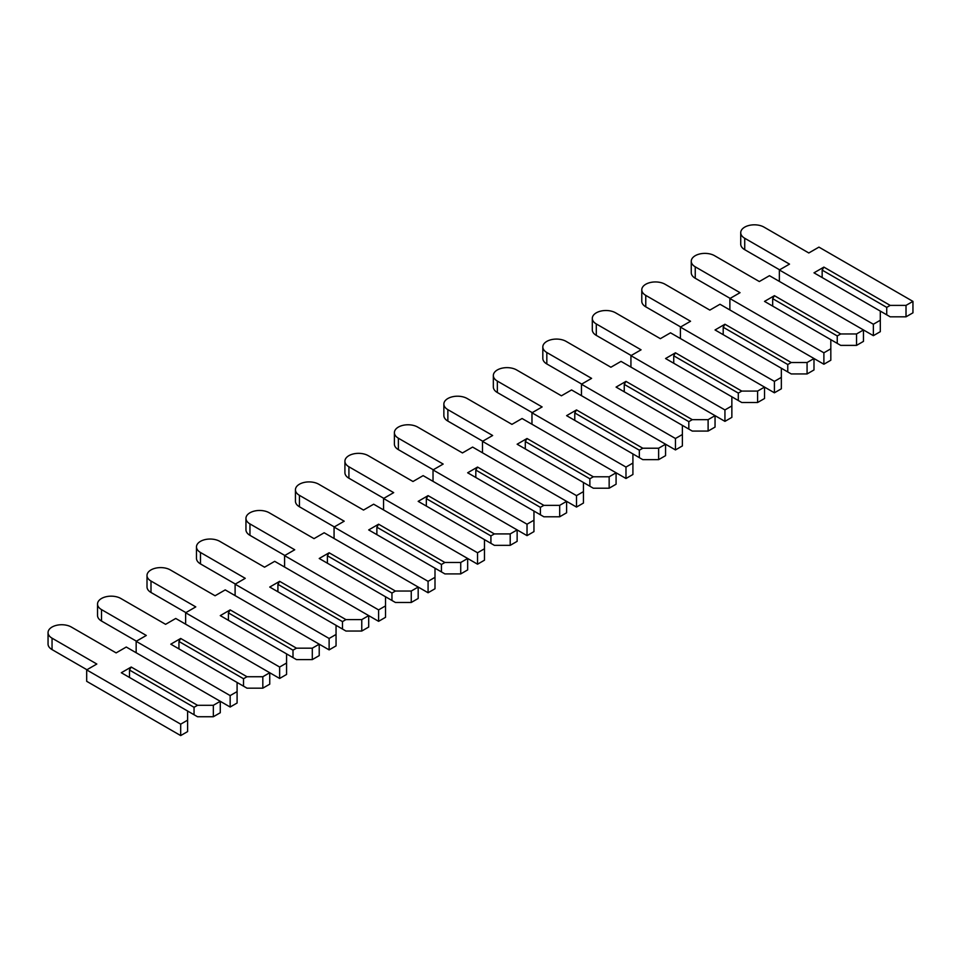 <?xml version="1.0" encoding="UTF-8"?>
<svg xmlns="http://www.w3.org/2000/svg" width="961" height="961" viewBox="0 0 961 961"><rect width="100%" height="100%" fill="white"/><g stroke="black" fill="none" stroke-linecap="round" stroke-linejoin="round"><path stroke-width="1.44" d="M912.95 301.394L912.95 312.818L906.019 316.818L890.186 316.818L886.727 314.812L886.727 307.388L890.186 305.394L823.889 267.11L813.991 272.828L880.3 311.1L880.3 320.241L873.369 324.241L779.359 269.969L789.51 264.119L744.727 238.268A13.646 7.88 180 0 1 740.727 232.694A13.646 7.88 180 0 1 749.16 225.415A13.646 7.88 180 0 1 764.019 227.12L808.802 252.971L818.94 247.121L912.95 301.394L906.019 305.394L890.186 305.394M906.019 316.818L906.019 305.394M886.727 314.812L880.3 311.1M886.727 307.388L822.16 270.113L823.889 267.11M822.16 277.537L822.16 270.113M856.551 345.383L856.551 333.96L863.471 329.959L863.471 341.383L856.551 345.383L840.719 345.383L830.821 339.665L830.821 348.807L823.889 352.807L729.88 298.535L740.03 292.685L695.247 266.822A13.646 7.88 180 0 1 691.259 261.26A13.646 7.88 180 0 1 699.68 253.98A13.646 7.88 180 0 1 714.552 255.686L759.322 281.537L769.461 275.687L873.369 335.665L880.3 331.677L880.3 320.241M779.611 269.825L744.727 249.692A13.646 7.88 180 0 1 740.727 244.118L740.727 232.694M873.369 335.665L873.369 324.241M779.359 281.393L779.359 269.969M856.551 333.96L840.719 333.96L774.41 295.676L764.524 301.394L830.821 339.665M837.247 343.377L837.247 335.954L840.719 333.96M837.247 335.954L772.68 298.679L774.41 295.676M772.68 306.103L772.68 298.679M807.072 373.949L807.072 362.525L813.991 358.525L813.991 369.949L807.072 373.949L791.239 373.949L781.341 368.231L781.341 377.373L774.41 381.373L680.412 327.1L690.551 321.25L645.768 295.387A13.646 7.88 180 0 1 641.78 289.826A13.646 7.88 180 0 1 650.201 282.546A13.646 7.88 180 0 1 665.072 284.252L709.843 310.103L719.993 304.253L823.889 364.231L830.821 360.231L830.821 348.807M730.132 298.39L695.247 278.258A13.646 7.88 180 0 1 691.259 272.684L691.259 261.26M823.889 364.231L823.889 352.807M729.88 309.959L729.88 298.535M807.072 362.525L791.239 362.525L724.942 324.241L715.044 329.959L781.341 368.231M787.768 371.943L787.768 364.519L791.239 362.525M787.768 364.519L723.201 327.245L724.942 324.241M723.201 334.668L723.201 327.245M757.592 402.515L757.592 391.091L764.524 387.091L764.524 398.515L757.592 402.515L741.76 402.515L731.862 396.797L731.862 405.938L724.942 409.939L630.933 355.666L641.071 349.816L596.3 323.953A13.646 7.88 180 0 1 592.3 318.391A13.646 7.88 180 0 1 600.721 311.112A13.646 7.88 180 0 1 615.593 312.818L660.363 338.668L670.514 332.818L774.41 392.797L781.341 388.797L781.341 377.373M680.652 326.956L645.768 306.823A13.646 7.88 180 0 1 641.78 301.249L641.78 289.826M774.41 392.797L774.41 381.373M680.412 338.524L680.412 327.1M757.592 391.091L741.76 391.091L675.463 352.807L665.565 358.525L731.862 396.797M738.3 400.509L738.3 393.085L741.76 391.091M738.3 393.085L673.733 355.81L675.463 352.807M673.733 363.234L673.733 355.81M708.113 431.081L708.113 419.657L715.044 415.657L715.044 427.08L708.113 431.081L692.28 431.081L682.382 425.363L682.382 434.504L675.463 438.504L581.453 384.232L591.592 378.37L546.821 352.519A13.646 7.88 180 0 1 542.821 346.957A13.646 7.88 180 0 1 551.242 339.677A13.646 7.88 180 0 1 566.113 341.383L610.896 367.234L621.034 361.384L724.942 421.362L731.862 417.362L731.862 405.938M631.173 355.522L596.3 335.389A13.646 7.88 180 0 1 592.3 329.815L592.3 318.391M724.942 421.362L724.942 409.939M630.933 367.09L630.933 355.666M708.113 419.657L692.28 419.657L625.983 381.373L616.085 387.091L682.382 425.363M688.821 429.074L688.821 421.651L692.28 419.657M688.821 421.651L624.254 384.376L625.983 381.373M624.254 391.8L624.254 384.376M658.633 459.646L658.633 448.222L665.565 444.222L665.565 455.646L658.633 459.646L642.801 459.646L632.915 453.928L632.915 463.07L625.983 467.07L531.974 412.798L542.124 406.935L497.342 381.085A13.646 7.88 180 0 1 493.341 375.523A13.646 7.88 180 0 1 501.762 368.243A13.646 7.88 180 0 1 516.634 369.949L561.416 395.8L571.555 389.95L675.463 449.928L682.382 445.928L682.382 434.504M581.705 384.088L546.821 363.955A13.646 7.88 180 0 1 542.821 358.381L542.821 346.957M675.463 449.928L675.463 438.504M581.453 395.656L581.453 384.232M658.633 448.222L642.801 448.222L576.504 409.939L566.606 415.657L632.915 453.928M639.341 457.64L639.341 450.216L642.801 448.222M639.341 450.216L574.774 412.942L576.504 409.939M574.774 420.365L574.774 412.942M609.154 488.212L609.154 476.788L616.085 472.788L616.085 484.212L609.154 488.212L593.321 488.212L583.435 482.494L583.435 491.636L576.504 495.636L482.494 441.363L492.645 435.501L447.862 409.65A13.646 7.88 180 0 1 443.862 404.088A13.646 7.88 180 0 1 452.295 396.809A13.646 7.88 180 0 1 467.166 398.515L511.937 424.366L522.075 418.515L625.983 478.494L632.915 474.494L632.915 463.07M532.226 412.653L497.342 392.52A13.646 7.88 180 0 1 493.341 386.947L493.341 375.523M625.983 478.494L625.983 467.07M531.974 424.221L531.974 412.798M609.154 476.788L593.321 476.788L527.024 438.504L517.138 444.222L583.435 482.494M589.862 486.206L589.862 478.782L593.321 476.788M589.862 478.782L525.295 441.507L527.024 438.504M525.295 448.931L525.295 441.507M559.686 516.778L559.686 505.354L566.606 501.354L566.606 512.778L559.686 516.778L543.854 516.778L533.956 511.06L533.956 520.201L527.024 524.201L433.027 469.929L443.165 464.067L398.383 438.216A13.646 7.88 180 0 1 394.394 432.654A13.646 7.88 180 0 1 402.815 425.375A13.646 7.88 180 0 1 417.687 427.08L462.457 452.931L472.608 447.081L576.504 507.06L583.435 503.059L583.435 491.636M482.746 441.219L447.862 421.086A13.646 7.88 180 0 1 443.862 415.512L443.862 404.088M576.504 507.06L576.504 495.636M482.494 452.787L482.494 441.363M559.686 505.354L543.854 505.354L477.545 467.07L467.659 472.788L533.956 511.06M540.382 514.772L540.382 507.348L543.854 505.354M540.382 507.348L475.815 470.073L477.545 467.07M475.815 477.497L475.815 470.073M510.207 545.343L510.207 533.92L517.138 529.919L517.138 541.343L510.207 545.343L494.374 545.343L484.476 539.626L484.476 548.767L477.545 552.767L383.547 498.495L393.686 492.633L348.915 466.782A13.646 7.88 180 0 1 344.915 461.22A13.646 7.88 180 0 1 353.336 453.94A13.646 7.88 180 0 1 368.207 455.646L412.978 481.497L423.128 475.635L527.024 535.625L533.956 531.625L533.956 520.201M433.267 469.785L398.383 449.652A13.646 7.88 180 0 1 394.394 444.078L394.394 432.654M527.024 535.625L527.024 524.201M433.027 481.353L433.027 469.929M510.207 533.92L494.374 533.92L428.077 495.636L418.179 501.354L484.476 539.626M490.915 543.337L490.915 535.914L494.374 533.92M490.915 535.914L426.336 498.639L428.077 495.636M426.336 506.063L426.336 498.639M460.727 573.909L460.727 562.485L467.659 558.485L467.659 569.909L460.727 573.909L444.895 573.909L434.997 568.191L434.997 577.333L428.077 581.333L334.068 527.06L344.206 521.198L299.436 495.347A13.646 7.88 180 0 1 295.435 489.786A13.646 7.88 180 0 1 303.856 482.506A13.646 7.88 180 0 1 318.728 484.212L363.51 510.063L373.649 504.201L477.545 564.191L484.476 560.191L484.476 548.767M383.787 498.351L348.915 478.218A13.646 7.88 180 0 1 344.915 472.644L344.915 461.22M477.545 564.191L477.545 552.767M383.547 509.919L383.547 498.495M460.727 562.485L444.895 562.485L378.598 524.201L368.7 529.919L434.997 568.191M441.435 571.903L441.435 564.479L444.895 562.485M441.435 564.479L376.868 527.205L378.598 524.201M376.868 534.628L376.868 527.205M411.248 602.475L411.248 591.039L418.179 587.051L418.179 598.475L411.248 602.475L395.415 602.475L385.517 596.757L385.517 605.898L378.598 609.899L284.588 555.626L294.727 549.764L249.956 523.913A13.646 7.88 180 0 1 245.956 518.351A13.646 7.88 180 0 1 254.377 511.072A13.646 7.88 180 0 1 269.248 512.778L314.031 538.628L324.169 532.766L428.077 592.757L434.997 588.757L434.997 577.333M334.308 526.916L299.436 506.771A13.646 7.88 180 0 1 295.435 501.21L295.435 489.786M428.077 592.757L428.077 581.333M334.068 538.484L334.068 527.06M411.248 591.039L395.415 591.039L329.118 552.767L319.22 558.485L385.517 596.757M391.956 600.469L391.956 593.045L395.415 591.039M391.956 593.045L327.389 555.77L329.118 552.767M327.389 563.194L327.389 555.77M361.768 631.041L361.768 619.605L368.7 615.617L368.7 627.04L361.768 631.041L345.936 631.041L336.05 625.323L336.05 634.464L329.118 638.464L235.109 584.192L245.259 578.33L200.477 552.479A13.646 7.88 180 0 1 196.476 546.917A13.646 7.88 180 0 1 204.909 539.638A13.646 7.88 180 0 1 219.769 541.343L264.551 567.194L274.69 561.332L378.598 621.323L385.517 617.322L385.517 605.898M284.84 555.482L249.956 535.337A13.646 7.88 180 0 1 245.956 529.775L245.956 518.351M378.598 621.323L378.598 609.899M284.588 567.05L284.588 555.626M361.768 619.605L345.936 619.605L279.639 581.333L269.741 587.051L336.05 625.323M342.476 629.035L342.476 621.611L345.936 619.605M342.476 621.611L277.909 584.336L279.639 581.333M277.909 591.76L277.909 584.336M312.301 659.606L312.301 648.17L319.22 644.182L319.22 655.606L312.301 659.606L296.469 659.606L286.57 653.888L286.57 663.03L279.639 667.03L185.629 612.758L195.78 606.896L150.997 581.045A13.646 7.88 180 0 1 147.009 575.471A13.646 7.88 180 0 1 155.43 568.203A13.646 7.88 180 0 1 170.301 569.909L215.072 595.76L225.222 589.898L329.118 649.888L336.05 645.888L336.05 634.464M235.361 584.048L200.477 563.903A13.646 7.88 180 0 1 196.476 558.341L196.476 546.917M329.118 649.888L329.118 638.464M235.109 595.616L235.109 584.192M312.301 648.17L296.469 648.17L230.159 609.899L220.273 615.617L286.57 653.888M292.997 657.6L292.997 650.177L296.469 648.17M292.997 650.177L228.43 612.902L230.159 609.899M228.43 620.325L228.43 612.902M262.821 688.172L262.821 676.736L269.741 672.736L269.741 684.172L262.821 688.172L246.989 688.172L237.091 682.454L237.091 691.596L230.159 695.596L136.162 641.323L146.3 635.461L101.518 609.61A13.646 7.88 180 0 1 97.529 604.037A13.646 7.88 180 0 1 105.95 596.769A13.646 7.88 180 0 1 120.822 598.475L165.592 624.326L175.743 618.464L279.639 678.454L286.57 674.454L286.57 663.03M185.881 612.613L150.997 592.469A13.646 7.88 180 0 1 147.009 586.907L147.009 575.471M279.639 678.454L279.639 667.03M185.629 624.182L185.629 612.758M262.821 676.736L246.989 676.736L180.692 638.464L170.794 644.182L237.091 682.454M243.517 686.166L243.517 678.742L246.989 676.736M243.517 678.742L178.95 641.467L180.692 638.464M178.95 648.891L178.95 641.467M213.342 716.738L213.342 705.302L220.273 701.302L220.273 712.738L213.342 716.738L197.51 716.738L187.611 711.02L187.611 720.161L180.692 724.162L86.682 669.889L96.821 664.027L52.05 638.176A13.646 7.88 180 0 1 48.05 632.602A13.646 7.88 180 0 1 56.471 625.335A13.646 7.88 180 0 1 71.342 627.04L116.125 652.891L126.263 647.029L230.159 707.02L237.091 703.02L237.091 691.596M136.402 641.179L101.518 621.034A13.646 7.88 180 0 1 97.529 615.472L97.529 604.037M230.159 707.02L230.159 695.596M136.162 652.747L136.162 641.323M213.342 705.302L197.51 705.302L131.213 667.03L121.314 672.736L187.611 711.02M194.05 714.732L194.05 707.308L197.51 705.302M194.05 707.308L129.483 670.033L131.213 667.03M129.483 677.457L129.483 670.033M86.682 669.889L86.682 681.313L180.692 735.585L187.611 731.585L187.611 720.161M86.922 669.745L52.05 649.6A13.646 7.88 180 0 1 48.05 644.038L48.05 632.602M180.692 735.585L180.692 724.162M744.727 249.692L744.727 238.268M695.247 278.258L695.247 266.822M645.768 306.823L645.768 295.387M596.3 335.389L596.3 323.953M546.821 363.955L546.821 352.519M497.342 392.52L497.342 381.085M447.862 421.086L447.862 409.65M398.383 449.652L398.383 438.216M348.915 478.218L348.915 466.782M299.436 506.771L299.436 495.347M249.956 535.337L249.956 523.913M200.477 563.903L200.477 552.479M150.997 592.469L150.997 581.045M101.518 621.034L101.518 609.61M52.05 649.6L52.05 638.176"/></g></svg>
